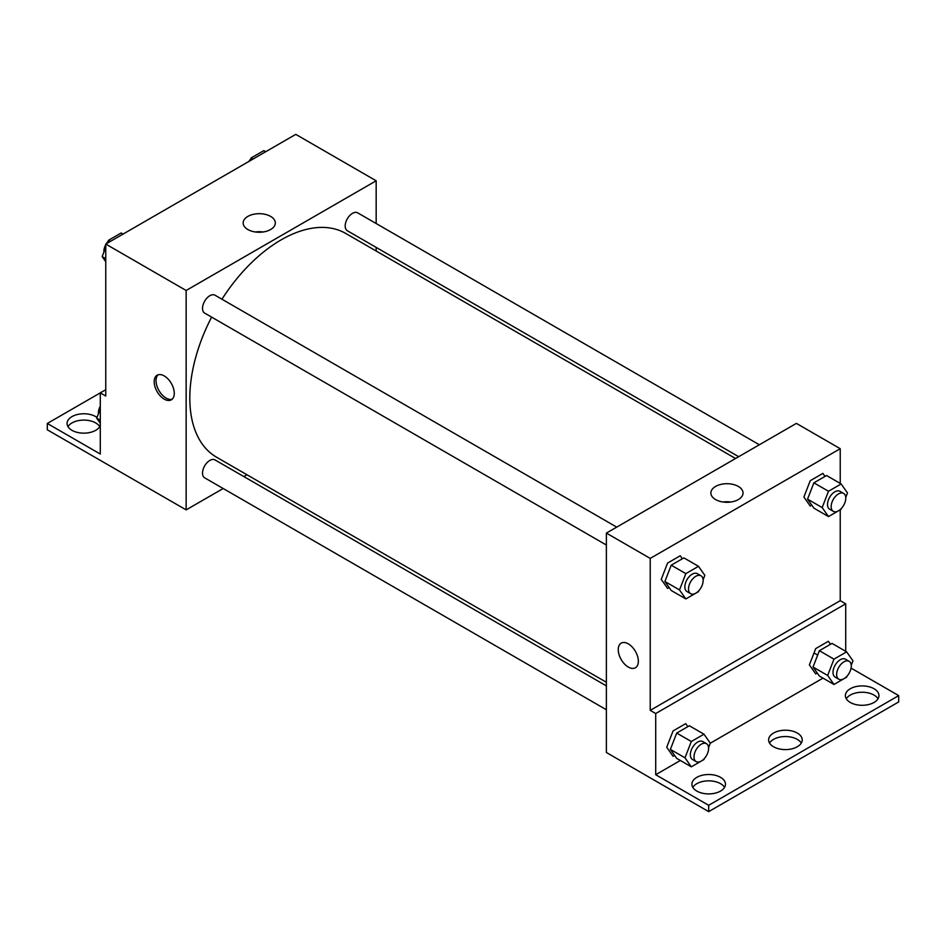 <?xml version="1.0" encoding="UTF-8"?>
<svg xmlns="http://www.w3.org/2000/svg" width="946" height="946" viewBox="0 0 946 946"><rect width="100%" height="100%" fill="white"/><g stroke="black" fill="none" stroke-linecap="round" stroke-linejoin="round"><path stroke-width="1.42" d="M105.763 389.705L100.288 392.862L100.288 454.045L47.3 423.453L100.288 392.874L105.763 396.031L105.763 244.068L295.779 134.367L376.165 180.781L376.165 223.528M164.226 399.129A14.214 8.207 60 0 1 154.943 386.607A14.214 8.207 60 0 1 157.131 375.219A14.214 8.207 60 0 1 171.332 383.426A14.214 8.207 60 0 1 171.332 399.827A14.214 8.207 60 0 1 164.226 399.129M47.3 423.453L47.3 429.791L186.149 509.882L186.149 290.481L105.763 244.068M616.709 527.123L215.002 295.199A10.335 5.972 120 0 0 207.032 297.966A10.335 5.972 120 0 0 202.527 308.372A10.335 5.972 120 0 0 204.667 313.102L606.374 545.026M606.374 685.885L215.002 459.922A10.335 5.972 120 0 0 207.032 462.689A10.335 5.972 120 0 0 202.527 473.095A10.335 5.972 120 0 0 204.667 477.825L606.374 709.748M246.977 474.774L243.843 476.583M223.173 488.514L186.149 509.882M376.165 247.391L376.165 251.009M186.149 290.481L376.165 180.781M759.366 444.762L357.659 212.838A10.335 5.972 120 0 0 349.689 215.605A10.335 5.972 120 0 0 345.184 226.011A10.335 5.972 120 0 0 347.324 230.741L738.696 456.693M735.562 458.503L345.751 233.449A129.188 74.592 120 0 0 221.943 299.208M211.608 317.111A129.188 74.592 120 0 0 189.815 398.077A129.188 74.592 120 0 0 216.563 457.214L606.374 682.267M270.615 216.398A16.094 9.294 180 0 1 275.321 222.972A16.094 9.294 180 0 1 259.239 232.255A16.094 9.294 180 0 1 243.146 222.972A16.094 9.294 180 0 1 253.079 214.387A16.094 9.294 180 0 1 270.615 216.398M263.13 231.983A16.094 9.294 0 0 0 255.337 231.983M158.1 374.793A14.214 8.207 -120 0 0 157.06 386.382A14.214 8.207 -120 0 0 166.07 398.065A14.214 8.207 -120 0 0 172.196 399.2M67.97 426.622A16.791 9.697 180 0 1 95.712 422.933A16.791 9.697 180 0 1 99.72 426.622M100.288 425.428A16.791 9.697 180 0 1 82.125 433.102A16.791 9.697 180 0 1 67.048 423.453A16.791 9.697 180 0 1 77.418 414.502A16.791 9.697 180 0 1 95.712 416.607A16.791 9.697 180 0 1 96.977 417.423M840.237 509.799L840.237 600.675L650.221 710.375L655.708 713.532L655.708 774.715L708.684 805.306L708.684 811.633L606.374 752.496L606.374 533.095L796.39 423.382L840.237 448.7L840.237 483.418M817.663 655.081L814.009 652.977M621.191 643.138A14.214 8.207 -120 0 0 619.015 654.526A14.214 8.207 -120 0 0 628.298 667.048A14.214 8.207 60 0 1 619.015 654.537A14.214 8.207 60 0 1 621.191 643.15A14.214 8.207 60 0 1 635.405 651.345A14.214 8.207 60 0 1 635.405 667.758A14.214 8.207 60 0 1 628.298 667.06A14.214 8.207 -120 0 0 635.405 667.758M650.221 710.375L650.221 558.4L606.374 533.095M824.995 476.406L822.89 473.402L810.225 480.71L803.899 497.028L810.225 506.027L811.774 505.14M682.338 558.767L680.233 555.763L667.569 563.071L661.242 579.39L667.569 588.388L669.118 587.501M650.221 558.4L840.237 448.7M738.341 486.433A16.094 9.294 180 0 1 743.048 493.008A16.094 9.294 180 0 1 726.954 502.291A16.094 9.294 180 0 1 710.872 493.008A16.094 9.294 180 0 1 720.805 484.423A16.094 9.294 180 0 1 738.341 486.433M840.237 600.675L845.712 603.832L845.712 651.309M851.069 668.113L898.7 695.606L898.7 701.932L708.684 811.633M730.856 502.019A16.094 9.294 0 0 0 723.063 502.019M898.7 695.606L708.684 805.306M769.547 743.071A16.791 9.697 180 0 1 797.301 739.382A16.791 9.697 180 0 1 801.297 743.071M846.28 698.775A16.791 9.697 180 0 1 862.161 692.236A16.791 9.697 180 0 1 878.03 698.775M692.815 787.379A16.791 9.697 180 0 1 708.684 780.84A16.791 9.697 180 0 1 724.565 787.379M845.712 603.832L655.708 713.532M687.825 726.658L685.708 723.655L673.055 730.962L666.729 747.269L673.055 756.28L674.593 755.381M830.482 644.297L828.365 641.293L815.712 648.601L809.374 664.908L815.712 673.919L817.249 673.02M822.996 678.128L710.304 743.189L708.589 747.659M680.351 760.489L655.708 774.715M797.301 733.055A16.791 9.697 180 0 1 802.22 739.902A16.791 9.697 180 0 1 785.428 749.599A16.791 9.697 180 0 1 768.625 739.902A16.791 9.697 180 0 1 778.996 730.951A16.791 9.697 180 0 1 797.301 733.055M850.288 702.464A16.791 9.697 180 0 1 845.369 695.606A16.791 9.697 180 0 1 862.161 685.909A16.791 9.697 180 0 1 878.952 695.606A16.791 9.697 180 0 1 868.582 704.557A16.791 9.697 180 0 1 850.288 702.464M696.812 791.069A16.791 9.697 180 0 1 691.893 784.21A16.791 9.697 180 0 1 708.684 774.514A16.791 9.697 180 0 1 725.487 784.21A16.791 9.697 180 0 1 715.117 793.174A16.791 9.697 180 0 1 696.812 791.069M698.893 590.623L698.503 591.628L685.838 598.936L679.512 589.937L685.838 573.619L698.503 566.311L704.829 575.322L703.103 579.768M700.998 575.783L697.344 573.678A10.335 5.972 120 0 0 689.374 576.445A10.335 5.972 120 0 0 684.869 586.839A10.335 5.972 120 0 0 687.009 591.581L690.663 593.686A10.335 5.972 120 0 0 700.998 587.714A10.335 5.972 120 0 0 700.998 575.783A10.335 5.972 120 0 0 693.028 578.55A10.335 5.972 120 0 0 688.522 588.956A10.335 5.972 120 0 0 690.663 593.686M685.838 598.936L671.222 590.493L664.896 581.494L671.222 565.188L683.887 557.88L698.503 566.311M679.512 589.937L664.896 581.494M685.838 573.619L671.222 565.188M841.55 508.262L841.16 509.267L828.495 516.575L822.169 507.576L828.495 491.258L841.16 483.95L847.486 492.961L845.759 497.407M843.643 493.422L839.989 491.317A10.335 5.972 120 0 0 832.031 494.084A10.335 5.972 120 0 0 827.514 504.478A10.335 5.972 120 0 0 829.654 509.22L833.308 511.325A10.335 5.972 120 0 0 843.643 505.353A10.335 5.972 120 0 0 843.643 493.422A10.335 5.972 120 0 0 835.685 496.189A10.335 5.972 120 0 0 831.167 506.595A10.335 5.972 120 0 0 833.308 511.325M828.495 516.575L813.879 508.132L807.553 499.133L813.879 482.827L826.544 475.519L841.16 483.95M822.169 507.576L807.553 499.133M828.495 491.258L813.879 482.827M704.368 758.515L703.978 759.52L691.325 766.828L684.999 757.817L691.325 741.51L703.978 734.202L710.316 743.201M706.473 743.674L702.819 741.569A10.335 5.972 120 0 0 694.861 744.336A10.335 5.972 120 0 0 690.344 754.731A10.335 5.972 120 0 0 692.484 759.461L696.138 761.577A10.335 5.972 120 0 0 706.473 755.606A10.335 5.972 120 0 0 706.473 743.674A10.335 5.972 120 0 0 698.515 746.441A10.335 5.972 120 0 0 693.997 756.847A10.335 5.972 120 0 0 696.138 761.577M691.325 766.828L676.709 758.385L670.383 749.386L676.709 733.067L689.362 725.759L703.978 734.202M684.999 757.817L670.383 749.386M691.325 741.51L676.709 733.067M847.025 676.154L846.635 677.159L833.982 684.466L827.655 675.456L833.982 659.149L846.635 651.841L852.961 660.84L851.234 665.298M849.13 661.313L845.476 659.208A10.335 5.972 120 0 0 837.506 661.975A10.335 5.972 120 0 0 833 672.37A10.335 5.972 120 0 0 835.141 677.1L838.795 679.216A10.335 5.972 120 0 0 849.13 673.245A10.335 5.972 120 0 0 849.13 661.313A10.335 5.972 120 0 0 841.16 664.08A10.335 5.972 120 0 0 836.654 674.486A10.335 5.972 120 0 0 838.795 679.216M833.982 684.466L819.366 676.023L813.028 667.025L819.366 650.706L832.019 643.398L846.635 651.841M827.655 675.456L813.028 667.025M833.982 659.149L819.366 650.706M105.763 261.723L102.168 256.603L105.763 247.344M107.406 243.122L108.494 240.296L121.159 232.988L123.051 234.088M105.763 258.684L102.168 256.603M110.398 241.396L108.494 240.296M105.763 244.636A10.335 5.972 120 0 0 103.871 251.411A10.335 5.972 120 0 0 103.894 252.156M108.104 241.301A10.335 5.972 120 0 0 106.259 243.784M250.051 160.761L251.151 157.935L263.816 150.627L265.708 151.727M253.055 159.034L251.151 157.935M250.761 158.94A10.335 5.972 120 0 0 248.916 161.423M100.288 423.288L96.693 418.167L100.288 408.897M100.288 420.249L96.693 418.167M100.288 406.201A10.335 5.972 120 0 0 98.384 412.964A10.335 5.972 120 0 0 98.419 413.721"/></g></svg>
